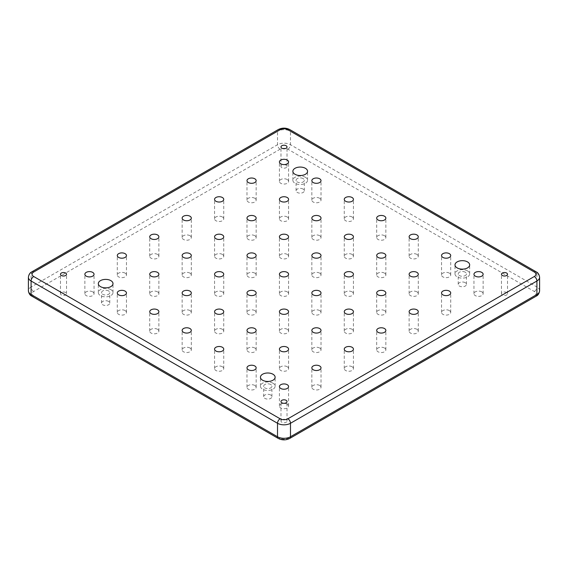 <?xml version="1.0" encoding="UTF-8"?>
<svg xmlns="http://www.w3.org/2000/svg" width="568" height="568" viewBox="0 0 568 568"><rect width="100%" height="100%" fill="white"/><g stroke="black" fill="none" stroke-linecap="round" stroke-linejoin="round"><path stroke-width="0.43" stroke-dasharray="2.84 2.13" d="M467.528 270.893A7.334 4.239 0 0 0 459.526 269.977A7.334 4.239 0 0 0 454.996 273.89A7.334 4.239 0 0 0 457.148 276.886A7.334 4.239 0 0 0 465.142 277.802A7.334 4.239 0 0 0 469.672 273.89A7.334 4.239 0 0 0 467.528 270.893M465.256 272.207A4.125 2.386 0 0 0 460.755 271.689A4.125 2.386 0 0 0 458.213 273.89A4.125 2.386 0 0 0 459.42 275.572A4.125 2.386 0 0 0 463.914 276.091A4.125 2.386 0 0 0 466.463 273.89A4.125 2.386 0 0 0 465.256 272.207M465.256 282.686A4.125 2.386 0 0 0 460.755 282.175A4.125 2.386 0 0 0 458.213 284.376A4.125 2.386 0 0 0 459.42 286.059A4.125 2.386 0 0 0 463.914 286.577A4.125 2.386 0 0 0 466.463 284.376A4.125 2.386 0 0 0 465.256 282.686M305.399 177.294A7.334 4.239 0 0 0 297.405 176.378A7.334 4.239 0 0 0 292.875 180.29A7.334 4.239 0 0 0 295.026 183.286A7.334 4.239 0 0 0 303.021 184.202A7.334 4.239 0 0 0 307.551 180.29A7.334 4.239 0 0 0 305.399 177.294M303.127 178.608A4.125 2.386 0 0 0 298.633 178.089A4.125 2.386 0 0 0 296.084 180.29A4.125 2.386 0 0 0 297.291 181.973A4.125 2.386 0 0 0 301.793 182.491A4.125 2.386 0 0 0 304.341 180.29A4.125 2.386 0 0 0 303.127 178.608M303.127 189.087A4.125 2.386 0 0 0 298.633 188.569A4.125 2.386 0 0 0 296.084 190.77A4.125 2.386 0 0 0 297.291 192.46A4.125 2.386 0 0 0 301.793 192.971A4.125 2.386 0 0 0 304.341 190.77A4.125 2.386 0 0 0 303.127 189.087M110.852 289.616A7.334 4.239 0 0 0 102.858 288.7A7.334 4.239 0 0 0 98.328 292.612A7.334 4.239 0 0 0 100.472 295.608A7.334 4.239 0 0 0 108.474 296.524A7.334 4.239 0 0 0 113.004 292.612A7.334 4.239 0 0 0 110.852 289.616M108.58 290.93A4.125 2.386 0 0 0 104.086 290.411A4.125 2.386 0 0 0 101.537 292.612A4.125 2.386 0 0 0 102.744 294.295A4.125 2.386 0 0 0 107.246 294.813A4.125 2.386 0 0 0 109.787 292.612A4.125 2.386 0 0 0 108.58 290.93M108.58 301.409A4.125 2.386 0 0 0 104.086 300.891A4.125 2.386 0 0 0 101.537 303.092A4.125 2.386 0 0 0 102.744 304.782A4.125 2.386 0 0 0 107.246 305.293A4.125 2.386 0 0 0 109.787 303.092A4.125 2.386 0 0 0 108.58 301.409M272.974 383.215A7.334 4.239 0 0 0 264.979 382.3A7.334 4.239 0 0 0 260.449 386.212A7.334 4.239 0 0 0 262.601 389.208A7.334 4.239 0 0 0 270.595 390.124A7.334 4.239 0 0 0 275.125 386.212A7.334 4.239 0 0 0 272.974 383.215M270.709 384.529A4.125 2.386 0 0 0 266.207 384.011A4.125 2.386 0 0 0 263.659 386.212A4.125 2.386 0 0 0 264.873 387.894A4.125 2.386 0 0 0 269.367 388.413A4.125 2.386 0 0 0 271.916 386.212A4.125 2.386 0 0 0 270.709 384.529M270.709 395.008A4.125 2.386 0 0 0 266.207 394.497A4.125 2.386 0 0 0 263.659 396.698A4.125 2.386 0 0 0 264.873 398.381A4.125 2.386 0 0 0 269.367 398.899A4.125 2.386 0 0 0 271.916 396.698A4.125 2.386 0 0 0 270.709 395.008M286.137 165.203A3.025 1.747 0 0 0 282.843 164.819A3.025 1.747 0 0 0 280.975 166.438A3.025 1.747 0 0 0 281.863 167.674A3.025 1.747 0 0 0 285.157 168.05A3.025 1.747 0 0 0 287.025 166.438A3.025 1.747 0 0 0 286.137 165.203M506.628 292.499A3.025 1.747 0 0 0 503.333 292.122A3.025 1.747 0 0 0 501.466 293.734A3.025 1.747 0 0 0 502.346 294.969A3.025 1.747 0 0 0 505.648 295.346A3.025 1.747 0 0 0 507.515 293.734A3.025 1.747 0 0 0 506.628 292.499M286.137 419.795A3.025 1.747 0 0 0 282.843 419.418A3.025 1.747 0 0 0 280.975 421.03A3.025 1.747 0 0 0 281.863 422.265A3.025 1.747 0 0 0 285.157 422.649A3.025 1.747 0 0 0 287.025 421.03A3.025 1.747 0 0 0 286.137 419.795M65.654 292.499A3.025 1.747 0 0 0 62.352 292.122A3.025 1.747 0 0 0 60.485 293.734A3.025 1.747 0 0 0 61.372 294.969A3.025 1.747 0 0 0 64.667 295.346A3.025 1.747 0 0 0 66.534 293.734A3.025 1.747 0 0 0 65.654 292.499M287.245 404.182A4.587 2.648 0 0 0 282.246 403.614A4.587 2.648 0 0 0 279.413 406.056A4.587 2.648 0 0 0 280.755 407.93A4.587 2.648 0 0 0 285.754 408.506A4.587 2.648 0 0 0 288.587 406.056A4.587 2.648 0 0 0 287.245 404.182M254.819 385.466A4.587 2.648 0 0 0 249.821 384.891A4.587 2.648 0 0 0 246.988 387.333A4.587 2.648 0 0 0 248.33 389.208A4.587 2.648 0 0 0 253.328 389.783A4.587 2.648 0 0 0 256.161 387.333A4.587 2.648 0 0 0 254.819 385.466M222.393 366.743A4.587 2.648 0 0 0 217.395 366.168A4.587 2.648 0 0 0 214.562 368.618A4.587 2.648 0 0 0 215.911 370.485A4.587 2.648 0 0 0 220.902 371.06A4.587 2.648 0 0 0 223.735 368.618A4.587 2.648 0 0 0 222.393 366.743M189.968 348.021A4.587 2.648 0 0 0 184.969 347.453A4.587 2.648 0 0 0 182.143 349.895A4.587 2.648 0 0 0 183.485 351.769A4.587 2.648 0 0 0 188.484 352.345A4.587 2.648 0 0 0 191.309 349.895A4.587 2.648 0 0 0 189.968 348.021M157.542 329.305A4.587 2.648 0 0 0 152.543 328.73A4.587 2.648 0 0 0 149.718 331.172A4.587 2.648 0 0 0 151.06 333.047A4.587 2.648 0 0 0 156.058 333.622A4.587 2.648 0 0 0 158.884 331.172A4.587 2.648 0 0 0 157.542 329.305M125.116 310.582A4.587 2.648 0 0 0 120.118 310.007A4.587 2.648 0 0 0 117.292 312.457A4.587 2.648 0 0 0 118.634 314.324A4.587 2.648 0 0 0 123.632 314.899A4.587 2.648 0 0 0 126.458 312.457A4.587 2.648 0 0 0 125.116 310.582M92.691 291.86A4.587 2.648 0 0 0 87.699 291.292A4.587 2.648 0 0 0 84.866 293.734A4.587 2.648 0 0 0 86.208 295.608A4.587 2.648 0 0 0 91.207 296.184A4.587 2.648 0 0 0 94.039 293.734A4.587 2.648 0 0 0 92.691 291.86M319.67 385.466A4.587 2.648 0 0 0 314.672 384.891A4.587 2.648 0 0 0 311.839 387.333A4.587 2.648 0 0 0 313.181 389.208A4.587 2.648 0 0 0 318.179 389.783A4.587 2.648 0 0 0 321.012 387.333A4.587 2.648 0 0 0 319.67 385.466M125.116 273.144A4.587 2.648 0 0 0 120.118 272.569A4.587 2.648 0 0 0 117.292 275.011A4.587 2.648 0 0 0 118.634 276.886A4.587 2.648 0 0 0 123.632 277.461A4.587 2.648 0 0 0 126.458 275.011A4.587 2.648 0 0 0 125.116 273.144M352.089 366.743A4.587 2.648 0 0 0 347.098 366.168A4.587 2.648 0 0 0 344.265 368.618A4.587 2.648 0 0 0 345.607 370.485A4.587 2.648 0 0 0 350.605 371.06A4.587 2.648 0 0 0 353.438 368.618A4.587 2.648 0 0 0 352.089 366.743M157.542 254.421A4.587 2.648 0 0 0 152.543 253.846A4.587 2.648 0 0 0 149.718 256.296A4.587 2.648 0 0 0 151.06 258.163A4.587 2.648 0 0 0 156.058 258.738A4.587 2.648 0 0 0 158.884 256.296A4.587 2.648 0 0 0 157.542 254.421M384.515 348.021A4.587 2.648 0 0 0 379.516 347.453A4.587 2.648 0 0 0 376.69 349.895A4.587 2.648 0 0 0 378.032 351.769A4.587 2.648 0 0 0 383.031 352.345A4.587 2.648 0 0 0 385.857 349.895A4.587 2.648 0 0 0 384.515 348.021M189.968 235.699A4.587 2.648 0 0 0 184.969 235.131A4.587 2.648 0 0 0 182.143 237.573A4.587 2.648 0 0 0 183.485 239.447A4.587 2.648 0 0 0 188.484 240.023A4.587 2.648 0 0 0 191.309 237.573A4.587 2.648 0 0 0 189.968 235.699M416.94 329.305A4.587 2.648 0 0 0 411.942 328.73A4.587 2.648 0 0 0 409.116 331.172A4.587 2.648 0 0 0 410.458 333.047A4.587 2.648 0 0 0 415.456 333.622A4.587 2.648 0 0 0 418.282 331.172A4.587 2.648 0 0 0 416.94 329.305M222.393 216.983A4.587 2.648 0 0 0 217.395 216.408A4.587 2.648 0 0 0 214.562 218.85A4.587 2.648 0 0 0 215.911 220.725A4.587 2.648 0 0 0 220.902 221.3A4.587 2.648 0 0 0 223.735 218.85A4.587 2.648 0 0 0 222.393 216.983M449.366 310.582A4.587 2.648 0 0 0 444.368 310.007A4.587 2.648 0 0 0 441.542 312.457A4.587 2.648 0 0 0 442.884 314.324A4.587 2.648 0 0 0 447.882 314.899A4.587 2.648 0 0 0 450.708 312.457A4.587 2.648 0 0 0 449.366 310.582M254.819 198.26A4.587 2.648 0 0 0 249.821 197.685A4.587 2.648 0 0 0 246.988 200.135A4.587 2.648 0 0 0 248.33 202.002A4.587 2.648 0 0 0 253.328 202.577A4.587 2.648 0 0 0 256.161 200.135A4.587 2.648 0 0 0 254.819 198.26M481.792 291.86A4.587 2.648 0 0 0 476.793 291.292A4.587 2.648 0 0 0 473.96 293.734A4.587 2.648 0 0 0 475.31 295.608A4.587 2.648 0 0 0 480.301 296.184A4.587 2.648 0 0 0 483.134 293.734A4.587 2.648 0 0 0 481.792 291.86M449.366 273.144A4.587 2.648 0 0 0 444.368 272.569A4.587 2.648 0 0 0 441.542 275.011A4.587 2.648 0 0 0 442.884 276.886A4.587 2.648 0 0 0 447.882 277.461A4.587 2.648 0 0 0 450.708 275.011A4.587 2.648 0 0 0 449.366 273.144M416.94 254.421A4.587 2.648 0 0 0 411.942 253.846A4.587 2.648 0 0 0 409.116 256.296A4.587 2.648 0 0 0 410.458 258.163A4.587 2.648 0 0 0 415.456 258.738A4.587 2.648 0 0 0 418.282 256.296A4.587 2.648 0 0 0 416.94 254.421M384.515 235.699A4.587 2.648 0 0 0 379.516 235.131A4.587 2.648 0 0 0 376.69 237.573A4.587 2.648 0 0 0 378.032 239.447A4.587 2.648 0 0 0 383.031 240.023A4.587 2.648 0 0 0 385.857 237.573A4.587 2.648 0 0 0 384.515 235.699M352.089 216.983A4.587 2.648 0 0 0 347.098 216.408A4.587 2.648 0 0 0 344.265 218.85A4.587 2.648 0 0 0 345.607 220.725A4.587 2.648 0 0 0 350.605 221.3A4.587 2.648 0 0 0 353.438 218.85A4.587 2.648 0 0 0 352.089 216.983M319.67 198.26A4.587 2.648 0 0 0 314.672 197.685A4.587 2.648 0 0 0 311.839 200.135A4.587 2.648 0 0 0 313.181 202.002A4.587 2.648 0 0 0 318.179 202.577A4.587 2.648 0 0 0 321.012 200.135A4.587 2.648 0 0 0 319.67 198.26M287.245 366.743A4.587 2.648 0 0 0 282.246 366.168A4.587 2.648 0 0 0 279.413 368.618A4.587 2.648 0 0 0 280.755 370.485A4.587 2.648 0 0 0 285.754 371.06A4.587 2.648 0 0 0 288.587 368.618A4.587 2.648 0 0 0 287.245 366.743M254.819 348.021A4.587 2.648 0 0 0 249.821 347.453A4.587 2.648 0 0 0 246.988 349.895A4.587 2.648 0 0 0 248.33 351.769A4.587 2.648 0 0 0 253.328 352.345A4.587 2.648 0 0 0 256.161 349.895A4.587 2.648 0 0 0 254.819 348.021M222.393 329.305A4.587 2.648 0 0 0 217.395 328.73A4.587 2.648 0 0 0 214.562 331.172A4.587 2.648 0 0 0 215.911 333.047A4.587 2.648 0 0 0 220.902 333.622A4.587 2.648 0 0 0 223.735 331.172A4.587 2.648 0 0 0 222.393 329.305M189.968 310.582A4.587 2.648 0 0 0 184.969 310.007A4.587 2.648 0 0 0 182.143 312.457A4.587 2.648 0 0 0 183.485 314.324A4.587 2.648 0 0 0 188.484 314.899A4.587 2.648 0 0 0 191.309 312.457A4.587 2.648 0 0 0 189.968 310.582M157.542 291.86A4.587 2.648 0 0 0 152.543 291.292A4.587 2.648 0 0 0 149.718 293.734A4.587 2.648 0 0 0 151.06 295.608A4.587 2.648 0 0 0 156.058 296.184A4.587 2.648 0 0 0 158.884 293.734A4.587 2.648 0 0 0 157.542 291.86M319.67 348.021A4.587 2.648 0 0 0 314.672 347.453A4.587 2.648 0 0 0 311.839 349.895A4.587 2.648 0 0 0 313.181 351.769A4.587 2.648 0 0 0 318.179 352.345A4.587 2.648 0 0 0 321.012 349.895A4.587 2.648 0 0 0 319.67 348.021M287.245 329.305A4.587 2.648 0 0 0 282.246 328.73A4.587 2.648 0 0 0 279.413 331.172A4.587 2.648 0 0 0 280.755 333.047A4.587 2.648 0 0 0 285.754 333.622A4.587 2.648 0 0 0 288.587 331.172A4.587 2.648 0 0 0 287.245 329.305M254.819 310.582A4.587 2.648 0 0 0 249.821 310.007A4.587 2.648 0 0 0 246.988 312.457A4.587 2.648 0 0 0 248.33 314.324A4.587 2.648 0 0 0 253.328 314.899A4.587 2.648 0 0 0 256.161 312.457A4.587 2.648 0 0 0 254.819 310.582M222.393 291.86A4.587 2.648 0 0 0 217.395 291.292A4.587 2.648 0 0 0 214.562 293.734A4.587 2.648 0 0 0 215.911 295.608A4.587 2.648 0 0 0 220.902 296.184A4.587 2.648 0 0 0 223.735 293.734A4.587 2.648 0 0 0 222.393 291.86M189.968 273.144A4.587 2.648 0 0 0 184.969 272.569A4.587 2.648 0 0 0 182.143 275.011A4.587 2.648 0 0 0 183.485 276.886A4.587 2.648 0 0 0 188.484 277.461A4.587 2.648 0 0 0 191.309 275.011A4.587 2.648 0 0 0 189.968 273.144M352.089 329.305A4.587 2.648 0 0 0 347.098 328.73A4.587 2.648 0 0 0 344.265 331.172A4.587 2.648 0 0 0 345.607 333.047A4.587 2.648 0 0 0 350.605 333.622A4.587 2.648 0 0 0 353.438 331.172A4.587 2.648 0 0 0 352.089 329.305M319.67 310.582A4.587 2.648 0 0 0 314.672 310.007A4.587 2.648 0 0 0 311.839 312.457A4.587 2.648 0 0 0 313.181 314.324A4.587 2.648 0 0 0 318.179 314.899A4.587 2.648 0 0 0 321.012 312.457A4.587 2.648 0 0 0 319.67 310.582M287.245 291.86A4.587 2.648 0 0 0 282.246 291.292A4.587 2.648 0 0 0 279.413 293.734A4.587 2.648 0 0 0 280.755 295.608A4.587 2.648 0 0 0 285.754 296.184A4.587 2.648 0 0 0 288.587 293.734A4.587 2.648 0 0 0 287.245 291.86M254.819 273.144A4.587 2.648 0 0 0 249.821 272.569A4.587 2.648 0 0 0 246.988 275.011A4.587 2.648 0 0 0 248.33 276.886A4.587 2.648 0 0 0 253.328 277.461A4.587 2.648 0 0 0 256.161 275.011A4.587 2.648 0 0 0 254.819 273.144M222.393 254.421A4.587 2.648 0 0 0 217.395 253.846A4.587 2.648 0 0 0 214.562 256.296A4.587 2.648 0 0 0 215.911 258.163A4.587 2.648 0 0 0 220.902 258.738A4.587 2.648 0 0 0 223.735 256.296A4.587 2.648 0 0 0 222.393 254.421M384.515 310.582A4.587 2.648 0 0 0 379.516 310.007A4.587 2.648 0 0 0 376.69 312.457A4.587 2.648 0 0 0 378.032 314.324A4.587 2.648 0 0 0 383.031 314.899A4.587 2.648 0 0 0 385.857 312.457A4.587 2.648 0 0 0 384.515 310.582M352.089 291.86A4.587 2.648 0 0 0 347.098 291.292A4.587 2.648 0 0 0 344.265 293.734A4.587 2.648 0 0 0 345.607 295.608A4.587 2.648 0 0 0 350.605 296.184A4.587 2.648 0 0 0 353.438 293.734A4.587 2.648 0 0 0 352.089 291.86M319.67 273.144A4.587 2.648 0 0 0 314.672 272.569A4.587 2.648 0 0 0 311.839 275.011A4.587 2.648 0 0 0 313.181 276.886A4.587 2.648 0 0 0 318.179 277.461A4.587 2.648 0 0 0 321.012 275.011A4.587 2.648 0 0 0 319.67 273.144M287.245 254.421A4.587 2.648 0 0 0 282.246 253.846A4.587 2.648 0 0 0 279.413 256.296A4.587 2.648 0 0 0 280.755 258.163A4.587 2.648 0 0 0 285.754 258.738A4.587 2.648 0 0 0 288.587 256.296A4.587 2.648 0 0 0 287.245 254.421M254.819 235.699A4.587 2.648 0 0 0 249.821 235.131A4.587 2.648 0 0 0 246.988 237.573A4.587 2.648 0 0 0 248.33 239.447A4.587 2.648 0 0 0 253.328 240.023A4.587 2.648 0 0 0 256.161 237.573A4.587 2.648 0 0 0 254.819 235.699M416.94 291.86A4.587 2.648 0 0 0 411.942 291.292A4.587 2.648 0 0 0 409.116 293.734A4.587 2.648 0 0 0 410.458 295.608A4.587 2.648 0 0 0 415.456 296.184A4.587 2.648 0 0 0 418.282 293.734A4.587 2.648 0 0 0 416.94 291.86M384.515 273.144A4.587 2.648 0 0 0 379.516 272.569A4.587 2.648 0 0 0 376.69 275.011A4.587 2.648 0 0 0 378.032 276.886A4.587 2.648 0 0 0 383.031 277.461A4.587 2.648 0 0 0 385.857 275.011A4.587 2.648 0 0 0 384.515 273.144M352.089 254.421A4.587 2.648 0 0 0 347.098 253.846A4.587 2.648 0 0 0 344.265 256.296A4.587 2.648 0 0 0 345.607 258.163A4.587 2.648 0 0 0 350.605 258.738A4.587 2.648 0 0 0 353.438 256.296A4.587 2.648 0 0 0 352.089 254.421M319.67 235.699A4.587 2.648 0 0 0 314.672 235.131A4.587 2.648 0 0 0 311.839 237.573A4.587 2.648 0 0 0 313.181 239.447A4.587 2.648 0 0 0 318.179 240.023A4.587 2.648 0 0 0 321.012 237.573A4.587 2.648 0 0 0 319.67 235.699M287.245 216.983A4.587 2.648 0 0 0 282.246 216.408A4.587 2.648 0 0 0 279.413 218.85A4.587 2.648 0 0 0 280.755 220.725A4.587 2.648 0 0 0 285.754 221.3A4.587 2.648 0 0 0 288.587 218.85A4.587 2.648 0 0 0 287.245 216.983M287.245 179.538A4.587 2.648 0 0 0 282.246 178.97A4.587 2.648 0 0 0 279.413 181.412A4.587 2.648 0 0 0 280.755 183.286A4.587 2.648 0 0 0 285.754 183.862A4.587 2.648 0 0 0 288.587 181.412A4.587 2.648 0 0 0 287.245 179.538M534.318 295.978L287.891 438.255A5.502 3.174 180 0 1 280.109 438.255L33.682 295.978A5.502 3.174 180 0 1 33.682 291.49L280.109 149.214A5.502 3.174 180 0 1 287.891 149.214L534.318 291.49A5.502 3.174 180 0 1 534.318 295.978A3.671 2.116 -120 0 0 536.156 296.162M539.6 290.738A9.173 5.297 0 0 0 536.916 286.996L536.916 273.513A9.173 5.297 180 0 1 539.6 277.262M534.318 291.49A3.671 2.116 120 0 0 536.916 286.996L290.482 144.719A9.173 5.297 0 0 0 277.518 144.719L31.084 286.996L31.084 273.513L277.518 131.243A9.173 5.297 180 0 1 290.482 131.243L536.916 273.513A3.671 2.116 120 0 0 536.156 271.838M33.682 291.49A3.671 2.116 -120 0 1 31.084 286.996A9.173 5.297 0 0 0 28.4 290.738M28.4 277.262A9.173 5.297 180 0 1 31.084 273.513A3.671 2.116 -120 0 1 31.843 271.838M280.109 149.214A3.671 2.116 -120 0 1 277.518 144.719L277.518 131.243A3.671 2.116 -120 0 1 278.277 129.561M287.891 149.214A3.671 2.116 120 0 0 290.482 144.719L290.482 131.243A3.671 2.116 120 0 0 289.723 129.561M31.843 296.162A3.671 2.116 120 0 0 33.682 295.978M278.277 438.439A3.671 2.116 120 0 0 280.109 438.255M287.891 438.255A3.671 2.116 -120 0 0 289.723 438.439M454.996 273.89L454.996 264.908M458.213 284.376L458.213 273.89M292.875 180.29L292.875 171.302M296.084 190.77L296.084 180.29M98.328 292.612L98.328 283.624M101.537 303.092L101.537 292.612M260.449 386.212L260.449 377.23M263.659 396.698L263.659 386.212M280.975 166.438L280.975 146.97M501.466 293.734L501.466 274.266M280.975 421.03L280.975 401.562M60.485 293.734L60.485 274.266M279.413 406.056L279.413 386.588M246.988 387.333L246.988 367.865M214.562 368.618L214.562 349.15M182.143 349.895L182.143 330.427M149.718 331.172L149.718 311.704M117.292 312.457L117.292 292.989M84.866 293.734L84.866 274.266M311.839 387.333L311.839 367.865M117.292 275.011L117.292 255.543M344.265 368.618L344.265 349.15M149.718 256.296L149.718 236.828M376.69 349.895L376.69 330.427M182.143 237.573L182.143 218.105M409.116 331.172L409.116 311.704M214.562 218.85L214.562 199.382M441.542 312.457L441.542 292.989M246.988 200.135L246.988 180.667M473.96 293.734L473.96 274.266M441.542 275.011L441.542 255.543M409.116 256.296L409.116 236.828M376.69 237.573L376.69 218.105M344.265 218.85L344.265 199.382M311.839 200.135L311.839 180.667M279.413 368.618L279.413 349.15M246.988 349.895L246.988 330.427M214.562 331.172L214.562 311.704M182.143 312.457L182.143 292.989M149.718 293.734L149.718 274.266M311.839 349.895L311.839 330.427M279.413 331.172L279.413 311.704M246.988 312.457L246.988 292.989M214.562 293.734L214.562 274.266M182.143 275.011L182.143 255.543M344.265 331.172L344.265 311.704M311.839 312.457L311.839 292.989M279.413 293.734L279.413 274.266M246.988 275.011L246.988 255.543M214.562 256.296L214.562 236.828M376.69 312.457L376.69 292.989M344.265 293.734L344.265 274.266M311.839 275.011L311.839 255.543M279.413 256.296L279.413 236.828M246.988 237.573L246.988 218.105M409.116 293.734L409.116 274.266M376.69 275.011L376.69 255.543M344.265 256.296L344.265 236.828M311.839 237.573L311.839 218.105M279.413 218.85L279.413 199.382M279.413 181.412L279.413 161.944M288.587 181.412L288.587 161.944M288.587 218.85L288.587 199.382M321.012 237.573L321.012 218.105M353.438 256.296L353.438 236.828M385.857 275.011L385.857 255.543M418.282 293.734L418.282 274.266M256.161 237.573L256.161 218.105M288.587 256.296L288.587 236.828M321.012 275.011L321.012 255.543M353.438 293.734L353.438 274.266M385.857 312.457L385.857 292.989M223.735 256.296L223.735 236.828M256.161 275.011L256.161 255.543M288.587 293.734L288.587 274.266M321.012 312.457L321.012 292.989M353.438 331.172L353.438 311.704M191.309 275.011L191.309 255.543M223.735 293.734L223.735 274.266M256.161 312.457L256.161 292.989M288.587 331.172L288.587 311.704M321.012 349.895L321.012 330.427M158.884 293.734L158.884 274.266M191.309 312.457L191.309 292.989M223.735 331.172L223.735 311.704M256.161 349.895L256.161 330.427M288.587 368.618L288.587 349.15M321.012 200.135L321.012 180.667M353.438 218.85L353.438 199.382M385.857 237.573L385.857 218.105M418.282 256.296L418.282 236.828M450.708 275.011L450.708 255.543M483.134 293.734L483.134 274.266M256.161 200.135L256.161 180.667M450.708 312.457L450.708 292.989M223.735 218.85L223.735 199.382M418.282 331.172L418.282 311.704M191.309 237.573L191.309 218.105M385.857 349.895L385.857 330.427M158.884 256.296L158.884 236.828M353.438 368.618L353.438 349.15M126.458 275.011L126.458 255.543M321.012 387.333L321.012 367.865M94.039 293.734L94.039 274.266M126.458 312.457L126.458 292.989M158.884 331.172L158.884 311.704M191.309 349.895L191.309 330.427M223.735 368.618L223.735 349.15M256.161 387.333L256.161 367.865M288.587 406.056L288.587 386.588M66.534 293.734L66.534 274.266M287.025 421.03L287.025 401.562M507.515 293.734L507.515 274.266M287.025 166.438L287.025 146.97M271.916 396.698L271.916 386.212M275.125 386.212L275.125 377.23M109.787 303.092L109.787 292.612M113.004 292.612L113.004 283.624M304.341 190.77L304.341 180.29M307.551 180.29L307.551 171.302M466.463 284.376L466.463 273.89M469.672 273.89L469.672 264.908"/><path stroke-width="0.85" d="M467.528 261.912A7.334 4.239 0 0 0 459.526 260.989A7.334 4.239 0 0 0 454.996 264.908A7.334 4.239 0 0 0 457.148 267.897A7.334 4.239 0 0 0 465.142 268.82A7.334 4.239 0 0 0 469.672 264.908A7.334 4.239 0 0 0 467.528 261.912M305.399 168.305A7.334 4.239 0 0 0 297.405 167.39A7.334 4.239 0 0 0 292.875 171.302A7.334 4.239 0 0 0 295.026 174.298A7.334 4.239 0 0 0 303.021 175.214A7.334 4.239 0 0 0 307.551 171.302A7.334 4.239 0 0 0 305.399 168.305M110.852 280.627A7.334 4.239 0 0 0 102.858 279.712A7.334 4.239 0 0 0 98.328 283.624A7.334 4.239 0 0 0 100.472 286.62A7.334 4.239 0 0 0 108.474 287.536A7.334 4.239 0 0 0 113.004 283.624A7.334 4.239 0 0 0 110.852 280.627M272.974 374.234A7.334 4.239 0 0 0 264.979 373.311A7.334 4.239 0 0 0 260.449 377.23A7.334 4.239 0 0 0 262.601 380.219A7.334 4.239 0 0 0 270.595 381.142A7.334 4.239 0 0 0 275.125 377.23A7.334 4.239 0 0 0 272.974 374.234M286.137 145.735A3.025 1.747 0 0 0 282.843 145.351A3.025 1.747 0 0 0 280.975 146.97A3.025 1.747 0 0 0 281.863 148.205A3.025 1.747 0 0 0 285.157 148.582A3.025 1.747 0 0 0 287.025 146.97A3.025 1.747 0 0 0 286.137 145.735M506.628 273.031A3.025 1.747 0 0 0 503.333 272.654A3.025 1.747 0 0 0 501.466 274.266A3.025 1.747 0 0 0 502.346 275.501A3.025 1.747 0 0 0 505.648 275.878A3.025 1.747 0 0 0 507.515 274.266A3.025 1.747 0 0 0 506.628 273.031M286.137 400.326A3.025 1.747 0 0 0 282.843 399.95A3.025 1.747 0 0 0 280.975 401.562A3.025 1.747 0 0 0 281.863 402.797A3.025 1.747 0 0 0 285.157 403.181A3.025 1.747 0 0 0 287.025 401.562A3.025 1.747 0 0 0 286.137 400.326M65.654 273.031A3.025 1.747 0 0 0 62.352 272.654A3.025 1.747 0 0 0 60.485 274.266A3.025 1.747 0 0 0 61.372 275.501A3.025 1.747 0 0 0 64.667 275.878A3.025 1.747 0 0 0 66.534 274.266A3.025 1.747 0 0 0 65.654 273.031M287.245 384.714A4.587 2.648 0 0 0 282.246 384.138A4.587 2.648 0 0 0 279.413 386.588A4.587 2.648 0 0 0 280.755 388.462A4.587 2.648 0 0 0 285.754 389.03A4.587 2.648 0 0 0 288.587 386.588A4.587 2.648 0 0 0 287.245 384.714M254.819 365.998A4.587 2.648 0 0 0 249.821 365.423A4.587 2.648 0 0 0 246.988 367.865A4.587 2.648 0 0 0 248.33 369.74A4.587 2.648 0 0 0 253.328 370.315A4.587 2.648 0 0 0 256.161 367.865A4.587 2.648 0 0 0 254.819 365.998M222.393 347.275A4.587 2.648 0 0 0 217.395 346.7A4.587 2.648 0 0 0 214.562 349.15A4.587 2.648 0 0 0 215.911 351.017A4.587 2.648 0 0 0 220.902 351.592A4.587 2.648 0 0 0 223.735 349.15A4.587 2.648 0 0 0 222.393 347.275M189.968 328.553A4.587 2.648 0 0 0 184.969 327.977A4.587 2.648 0 0 0 182.143 330.427A4.587 2.648 0 0 0 183.485 332.301A4.587 2.648 0 0 0 188.484 332.869A4.587 2.648 0 0 0 191.309 330.427A4.587 2.648 0 0 0 189.968 328.553M157.542 309.837A4.587 2.648 0 0 0 152.543 309.262A4.587 2.648 0 0 0 149.718 311.704A4.587 2.648 0 0 0 151.06 313.579A4.587 2.648 0 0 0 156.058 314.154A4.587 2.648 0 0 0 158.884 311.704A4.587 2.648 0 0 0 157.542 309.837M125.116 291.114A4.587 2.648 0 0 0 120.118 290.539A4.587 2.648 0 0 0 117.292 292.989A4.587 2.648 0 0 0 118.634 294.856A4.587 2.648 0 0 0 123.632 295.431A4.587 2.648 0 0 0 126.458 292.989A4.587 2.648 0 0 0 125.116 291.114M92.691 272.391A4.587 2.648 0 0 0 87.699 271.816A4.587 2.648 0 0 0 84.866 274.266A4.587 2.648 0 0 0 86.208 276.14A4.587 2.648 0 0 0 91.207 276.708A4.587 2.648 0 0 0 94.039 274.266A4.587 2.648 0 0 0 92.691 272.391M319.67 365.998A4.587 2.648 0 0 0 314.672 365.423A4.587 2.648 0 0 0 311.839 367.865A4.587 2.648 0 0 0 313.181 369.74A4.587 2.648 0 0 0 318.179 370.315A4.587 2.648 0 0 0 321.012 367.865A4.587 2.648 0 0 0 319.67 365.998M125.116 253.676A4.587 2.648 0 0 0 120.118 253.101A4.587 2.648 0 0 0 117.292 255.543A4.587 2.648 0 0 0 118.634 257.418A4.587 2.648 0 0 0 123.632 257.993A4.587 2.648 0 0 0 126.458 255.543A4.587 2.648 0 0 0 125.116 253.676M352.089 347.275A4.587 2.648 0 0 0 347.098 346.7A4.587 2.648 0 0 0 344.265 349.15A4.587 2.648 0 0 0 345.607 351.017A4.587 2.648 0 0 0 350.605 351.592A4.587 2.648 0 0 0 353.438 349.15A4.587 2.648 0 0 0 352.089 347.275M157.542 234.953A4.587 2.648 0 0 0 152.543 234.378A4.587 2.648 0 0 0 149.718 236.828A4.587 2.648 0 0 0 151.06 238.695A4.587 2.648 0 0 0 156.058 239.27A4.587 2.648 0 0 0 158.884 236.828A4.587 2.648 0 0 0 157.542 234.953M384.515 328.553A4.587 2.648 0 0 0 379.516 327.977A4.587 2.648 0 0 0 376.69 330.427A4.587 2.648 0 0 0 378.032 332.301A4.587 2.648 0 0 0 383.031 332.869A4.587 2.648 0 0 0 385.857 330.427A4.587 2.648 0 0 0 384.515 328.553M189.968 216.231A4.587 2.648 0 0 0 184.969 215.655A4.587 2.648 0 0 0 182.143 218.105A4.587 2.648 0 0 0 183.485 219.979A4.587 2.648 0 0 0 188.484 220.547A4.587 2.648 0 0 0 191.309 218.105A4.587 2.648 0 0 0 189.968 216.231M416.94 309.837A4.587 2.648 0 0 0 411.942 309.262A4.587 2.648 0 0 0 409.116 311.704A4.587 2.648 0 0 0 410.458 313.579A4.587 2.648 0 0 0 415.456 314.154A4.587 2.648 0 0 0 418.282 311.704A4.587 2.648 0 0 0 416.94 309.837M222.393 197.515A4.587 2.648 0 0 0 217.395 196.94A4.587 2.648 0 0 0 214.562 199.382A4.587 2.648 0 0 0 215.911 201.257A4.587 2.648 0 0 0 220.902 201.832A4.587 2.648 0 0 0 223.735 199.382A4.587 2.648 0 0 0 222.393 197.515M449.366 291.114A4.587 2.648 0 0 0 444.368 290.539A4.587 2.648 0 0 0 441.542 292.989A4.587 2.648 0 0 0 442.884 294.856A4.587 2.648 0 0 0 447.882 295.431A4.587 2.648 0 0 0 450.708 292.989A4.587 2.648 0 0 0 449.366 291.114M254.819 178.792A4.587 2.648 0 0 0 249.821 178.217A4.587 2.648 0 0 0 246.988 180.667A4.587 2.648 0 0 0 248.33 182.534A4.587 2.648 0 0 0 253.328 183.109A4.587 2.648 0 0 0 256.161 180.667A4.587 2.648 0 0 0 254.819 178.792M481.792 272.391A4.587 2.648 0 0 0 476.793 271.816A4.587 2.648 0 0 0 473.96 274.266A4.587 2.648 0 0 0 475.31 276.14A4.587 2.648 0 0 0 480.301 276.708A4.587 2.648 0 0 0 483.134 274.266A4.587 2.648 0 0 0 481.792 272.391M449.366 253.676A4.587 2.648 0 0 0 444.368 253.101A4.587 2.648 0 0 0 441.542 255.543A4.587 2.648 0 0 0 442.884 257.418A4.587 2.648 0 0 0 447.882 257.993A4.587 2.648 0 0 0 450.708 255.543A4.587 2.648 0 0 0 449.366 253.676M416.94 234.953A4.587 2.648 0 0 0 411.942 234.378A4.587 2.648 0 0 0 409.116 236.828A4.587 2.648 0 0 0 410.458 238.695A4.587 2.648 0 0 0 415.456 239.27A4.587 2.648 0 0 0 418.282 236.828A4.587 2.648 0 0 0 416.94 234.953M384.515 216.231A4.587 2.648 0 0 0 379.516 215.655A4.587 2.648 0 0 0 376.69 218.105A4.587 2.648 0 0 0 378.032 219.979A4.587 2.648 0 0 0 383.031 220.547A4.587 2.648 0 0 0 385.857 218.105A4.587 2.648 0 0 0 384.515 216.231M352.089 197.515A4.587 2.648 0 0 0 347.098 196.94A4.587 2.648 0 0 0 344.265 199.382A4.587 2.648 0 0 0 345.607 201.257A4.587 2.648 0 0 0 350.605 201.832A4.587 2.648 0 0 0 353.438 199.382A4.587 2.648 0 0 0 352.089 197.515M319.67 178.792A4.587 2.648 0 0 0 314.672 178.217A4.587 2.648 0 0 0 311.839 180.667A4.587 2.648 0 0 0 313.181 182.534A4.587 2.648 0 0 0 318.179 183.109A4.587 2.648 0 0 0 321.012 180.667A4.587 2.648 0 0 0 319.67 178.792M287.245 347.275A4.587 2.648 0 0 0 282.246 346.7A4.587 2.648 0 0 0 279.413 349.15A4.587 2.648 0 0 0 280.755 351.017A4.587 2.648 0 0 0 285.754 351.592A4.587 2.648 0 0 0 288.587 349.15A4.587 2.648 0 0 0 287.245 347.275M254.819 328.553A4.587 2.648 0 0 0 249.821 327.977A4.587 2.648 0 0 0 246.988 330.427A4.587 2.648 0 0 0 248.33 332.301A4.587 2.648 0 0 0 253.328 332.869A4.587 2.648 0 0 0 256.161 330.427A4.587 2.648 0 0 0 254.819 328.553M222.393 309.837A4.587 2.648 0 0 0 217.395 309.262A4.587 2.648 0 0 0 214.562 311.704A4.587 2.648 0 0 0 215.911 313.579A4.587 2.648 0 0 0 220.902 314.154A4.587 2.648 0 0 0 223.735 311.704A4.587 2.648 0 0 0 222.393 309.837M189.968 291.114A4.587 2.648 0 0 0 184.969 290.539A4.587 2.648 0 0 0 182.143 292.989A4.587 2.648 0 0 0 183.485 294.856A4.587 2.648 0 0 0 188.484 295.431A4.587 2.648 0 0 0 191.309 292.989A4.587 2.648 0 0 0 189.968 291.114M157.542 272.391A4.587 2.648 0 0 0 152.543 271.816A4.587 2.648 0 0 0 149.718 274.266A4.587 2.648 0 0 0 151.06 276.14A4.587 2.648 0 0 0 156.058 276.708A4.587 2.648 0 0 0 158.884 274.266A4.587 2.648 0 0 0 157.542 272.391M319.67 328.553A4.587 2.648 0 0 0 314.672 327.977A4.587 2.648 0 0 0 311.839 330.427A4.587 2.648 0 0 0 313.181 332.301A4.587 2.648 0 0 0 318.179 332.869A4.587 2.648 0 0 0 321.012 330.427A4.587 2.648 0 0 0 319.67 328.553M287.245 309.837A4.587 2.648 0 0 0 282.246 309.262A4.587 2.648 0 0 0 279.413 311.704A4.587 2.648 0 0 0 280.755 313.579A4.587 2.648 0 0 0 285.754 314.154A4.587 2.648 0 0 0 288.587 311.704A4.587 2.648 0 0 0 287.245 309.837M254.819 291.114A4.587 2.648 0 0 0 249.821 290.539A4.587 2.648 0 0 0 246.988 292.989A4.587 2.648 0 0 0 248.33 294.856A4.587 2.648 0 0 0 253.328 295.431A4.587 2.648 0 0 0 256.161 292.989A4.587 2.648 0 0 0 254.819 291.114M222.393 272.391A4.587 2.648 0 0 0 217.395 271.816A4.587 2.648 0 0 0 214.562 274.266A4.587 2.648 0 0 0 215.911 276.14A4.587 2.648 0 0 0 220.902 276.708A4.587 2.648 0 0 0 223.735 274.266A4.587 2.648 0 0 0 222.393 272.391M189.968 253.676A4.587 2.648 0 0 0 184.969 253.101A4.587 2.648 0 0 0 182.143 255.543A4.587 2.648 0 0 0 183.485 257.418A4.587 2.648 0 0 0 188.484 257.993A4.587 2.648 0 0 0 191.309 255.543A4.587 2.648 0 0 0 189.968 253.676M352.089 309.837A4.587 2.648 0 0 0 347.098 309.262A4.587 2.648 0 0 0 344.265 311.704A4.587 2.648 0 0 0 345.607 313.579A4.587 2.648 0 0 0 350.605 314.154A4.587 2.648 0 0 0 353.438 311.704A4.587 2.648 0 0 0 352.089 309.837M319.67 291.114A4.587 2.648 0 0 0 314.672 290.539A4.587 2.648 0 0 0 311.839 292.989A4.587 2.648 0 0 0 313.181 294.856A4.587 2.648 0 0 0 318.179 295.431A4.587 2.648 0 0 0 321.012 292.989A4.587 2.648 0 0 0 319.67 291.114M287.245 272.391A4.587 2.648 0 0 0 282.246 271.816A4.587 2.648 0 0 0 279.413 274.266A4.587 2.648 0 0 0 280.755 276.14A4.587 2.648 0 0 0 285.754 276.708A4.587 2.648 0 0 0 288.587 274.266A4.587 2.648 0 0 0 287.245 272.391M254.819 253.676A4.587 2.648 0 0 0 249.821 253.101A4.587 2.648 0 0 0 246.988 255.543A4.587 2.648 0 0 0 248.33 257.418A4.587 2.648 0 0 0 253.328 257.993A4.587 2.648 0 0 0 256.161 255.543A4.587 2.648 0 0 0 254.819 253.676M222.393 234.953A4.587 2.648 0 0 0 217.395 234.378A4.587 2.648 0 0 0 214.562 236.828A4.587 2.648 0 0 0 215.911 238.695A4.587 2.648 0 0 0 220.902 239.27A4.587 2.648 0 0 0 223.735 236.828A4.587 2.648 0 0 0 222.393 234.953M384.515 291.114A4.587 2.648 0 0 0 379.516 290.539A4.587 2.648 0 0 0 376.69 292.989A4.587 2.648 0 0 0 378.032 294.856A4.587 2.648 0 0 0 383.031 295.431A4.587 2.648 0 0 0 385.857 292.989A4.587 2.648 0 0 0 384.515 291.114M352.089 272.391A4.587 2.648 0 0 0 347.098 271.816A4.587 2.648 0 0 0 344.265 274.266A4.587 2.648 0 0 0 345.607 276.14A4.587 2.648 0 0 0 350.605 276.708A4.587 2.648 0 0 0 353.438 274.266A4.587 2.648 0 0 0 352.089 272.391M319.67 253.676A4.587 2.648 0 0 0 314.672 253.101A4.587 2.648 0 0 0 311.839 255.543A4.587 2.648 0 0 0 313.181 257.418A4.587 2.648 0 0 0 318.179 257.993A4.587 2.648 0 0 0 321.012 255.543A4.587 2.648 0 0 0 319.67 253.676M287.245 234.953A4.587 2.648 0 0 0 282.246 234.378A4.587 2.648 0 0 0 279.413 236.828A4.587 2.648 0 0 0 280.755 238.695A4.587 2.648 0 0 0 285.754 239.27A4.587 2.648 0 0 0 288.587 236.828A4.587 2.648 0 0 0 287.245 234.953M254.819 216.231A4.587 2.648 0 0 0 249.821 215.655A4.587 2.648 0 0 0 246.988 218.105A4.587 2.648 0 0 0 248.33 219.979A4.587 2.648 0 0 0 253.328 220.547A4.587 2.648 0 0 0 256.161 218.105A4.587 2.648 0 0 0 254.819 216.231M416.94 272.391A4.587 2.648 0 0 0 411.942 271.816A4.587 2.648 0 0 0 409.116 274.266A4.587 2.648 0 0 0 410.458 276.14A4.587 2.648 0 0 0 415.456 276.708A4.587 2.648 0 0 0 418.282 274.266A4.587 2.648 0 0 0 416.94 272.391M384.515 253.676A4.587 2.648 0 0 0 379.516 253.101A4.587 2.648 0 0 0 376.69 255.543A4.587 2.648 0 0 0 378.032 257.418A4.587 2.648 0 0 0 383.031 257.993A4.587 2.648 0 0 0 385.857 255.543A4.587 2.648 0 0 0 384.515 253.676M352.089 234.953A4.587 2.648 0 0 0 347.098 234.378A4.587 2.648 0 0 0 344.265 236.828A4.587 2.648 0 0 0 345.607 238.695A4.587 2.648 0 0 0 350.605 239.27A4.587 2.648 0 0 0 353.438 236.828A4.587 2.648 0 0 0 352.089 234.953M319.67 216.231A4.587 2.648 0 0 0 314.672 215.655A4.587 2.648 0 0 0 311.839 218.105A4.587 2.648 0 0 0 313.181 219.979A4.587 2.648 0 0 0 318.179 220.547A4.587 2.648 0 0 0 321.012 218.105A4.587 2.648 0 0 0 319.67 216.231M287.245 197.515A4.587 2.648 0 0 0 282.246 196.94A4.587 2.648 0 0 0 279.413 199.382A4.587 2.648 0 0 0 280.755 201.257A4.587 2.648 0 0 0 285.754 201.832A4.587 2.648 0 0 0 288.587 199.382A4.587 2.648 0 0 0 287.245 197.515M287.245 160.069A4.587 2.648 0 0 0 282.246 159.494A4.587 2.648 0 0 0 279.413 161.944A4.587 2.648 0 0 0 280.755 163.818A4.587 2.648 0 0 0 285.754 164.386A4.587 2.648 0 0 0 288.587 161.944A4.587 2.648 0 0 0 287.245 160.069M28.4 290.738C28.805 293.507 29.955 295.317 31.843 296.162A3.671 2.116 120 0 1 31.084 294.487L277.518 436.756A9.173 5.297 0 0 0 290.482 436.756L536.916 294.487L536.916 281.004L290.482 423.281A9.173 5.297 180 0 1 277.518 423.281L31.084 281.004A9.173 5.297 180 0 1 28.4 277.262L28.4 290.738A9.173 5.297 0 0 0 31.084 294.487L31.084 281.004A3.671 2.116 120 0 1 33.682 276.51L280.109 418.786A5.502 3.174 0 0 0 287.891 418.786L534.318 276.51A5.502 3.174 0 0 0 534.318 272.022L287.891 129.745A5.502 3.174 0 0 0 280.109 129.745L33.682 272.022A5.502 3.174 0 0 0 33.682 276.51M539.6 290.738C539.167 293.542 538.017 295.353 536.156 296.162A3.671 2.116 -120 0 0 536.916 294.487A9.173 5.297 0 0 0 539.6 290.738L539.6 277.262A9.173 5.297 180 0 1 536.916 281.004A3.671 2.116 -120 0 0 534.318 276.51M280.109 418.786A3.671 2.116 120 0 0 277.518 423.281L277.518 436.756A3.671 2.116 120 0 0 278.277 438.439C282.09 440.335 285.91 440.335 289.723 438.439A3.671 2.116 -120 0 0 290.482 436.756L290.482 423.281A3.671 2.116 -120 0 0 287.891 418.786M280.109 129.745A3.671 2.116 -120 0 0 278.277 129.561C282.09 127.665 285.91 127.665 289.723 129.561A3.671 2.116 120 0 0 287.891 129.745M33.682 272.022A3.671 2.116 -120 0 0 31.843 271.838L278.277 129.561M289.723 129.561L536.156 271.838A3.671 2.116 120 0 0 534.318 272.022M31.843 296.162L278.277 438.439M289.723 438.439L536.156 296.162M31.843 271.838C29.955 272.683 28.805 274.493 28.4 277.262M536.156 271.838C538.045 272.683 539.195 274.493 539.6 277.262"/></g></svg>
